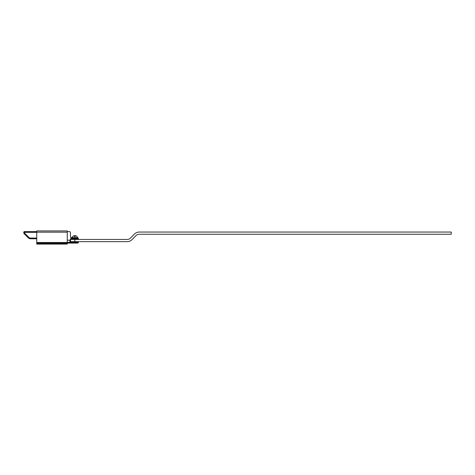 <?xml version="1.0" encoding="UTF-8"?>
<svg xmlns="http://www.w3.org/2000/svg" width="475" height="475" viewBox="0 0 475 475"><rect width="100%" height="100%" fill="white"/><g stroke="black" fill="none" stroke-linecap="round" stroke-linejoin="round"><path stroke-width="0.71" d="M36.735 232.346L24.474 232.346L24.474 231.616A0.73 0.73 0 0 0 23.75 232.311A2.191 2.191 0 0 0 24.391 233.967L28.162 237.737A3.562 3.562 0 0 0 30.679 238.783L36.735 238.783M36.735 231.616L24.474 231.616M77.639 241.638L77.639 242.369L71.185 242.369L71.185 241.638L70.46 241.638L70.46 239.269L78.357 239.269L78.357 238.539L77.639 238.539L77.639 239.269M71.185 238.408L70.923 238.135L71.185 238.408A2.179 2.179 0 0 0 71.915 238.539L77.639 238.539L77.639 237.815A0.724 0.724 0 0 1 78.357 238.539A0.724 0.724 0 0 0 77.639 237.815L71.915 237.815A1.455 1.455 0 0 1 71.428 237.732L71.185 239.269M71.185 243.093L71.185 242.369L70.555 242.369A0.724 0.623 90 0 1 69.932 243.093L77.639 243.093A0.724 0.724 0 0 0 78.357 242.369L78.357 241.638M67.26 231.616L69.736 231.616L70.46 232.34L70.46 236.36L70.995 237.815L70.52 239.269M67.26 240.178L69.932 240.178L69.932 242.369L70.555 242.369L70.555 241.638M70.46 239.483L69.932 240.178M67.26 243.093L69.932 243.093L69.932 242.369L67.26 242.369M36.735 238.058L30.679 238.058A2.844 2.844 0 0 1 28.672 237.227L28.162 237.737L24.391 233.967L24.902 233.457A1.467 1.467 0 0 1 24.474 232.346M70.995 237.815L70.722 237.191L71.428 237.732M36.735 243.384L67.26 243.384L67.26 244.079L36.735 244.079L36.735 243.384L67.26 243.384L67.26 242.499L36.735 242.499L36.735 243.384M36.735 232.162L67.26 232.162L67.26 230.921L36.735 230.921L36.735 242.499M67.26 232.162L67.26 242.499M67.26 242.689L36.735 242.689M71.185 241.638L127.258 241.638A6.62 6.62 0 0 0 131.937 239.697L136.088 235.547A4.429 4.429 0 0 1 139.222 234.246L451.25 234.246L451.25 232.055L139.222 232.055A6.62 6.62 0 0 0 134.538 233.997L130.387 238.147A4.429 4.429 0 0 1 127.258 239.447L70.46 239.447M73.471 243.093L76.19 243.093M77.496 237.518A2.797 2.797 0 0 0 75.234 235.594L75.234 236.657L74.427 236.657L74.427 235.594A2.797 2.797 0 0 0 72.164 237.518M76.76 237.815L72.901 237.815M76.356 237.815L76.356 237.518M76.76 237.518L76.635 237.815M74.296 237.815L74.296 237.518M74.48 237.815L75.181 237.815M73.025 237.815L72.901 237.518M72.544 237.815L72.129 237.518M75.365 237.518L75.365 237.815M73.298 237.518L73.298 237.815M77.532 237.815L77.116 237.815M23.75 232.311L24.403 232.34M78.357 242.369L77.639 242.369L77.639 243.093A0.724 0.724 0 0 0 78.357 242.369M28.672 237.227L24.902 233.457M30.679 238.783L30.679 238.058M71.915 237.815L71.915 238.539M74.83 239.447L74.83 241.638M74.379 237.518L74.379 237.815M75.282 237.815L75.282 237.518M52.404 243.206L52.767 243.384M51.538 243.788L51.104 244.079M52.458 243.788L52.891 244.079"/></g></svg>
